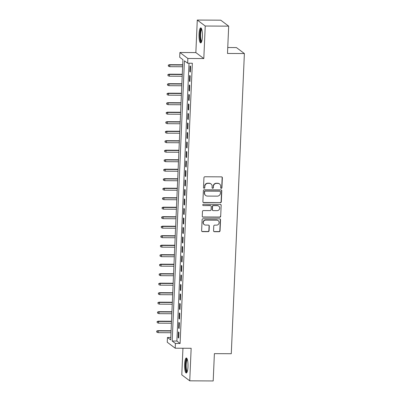 <?xml version="1.0" encoding="UTF-8"?>
<svg xmlns="http://www.w3.org/2000/svg" width="401" height="401" viewBox="0 0 401 401"><rect width="100%" height="100%" fill="white"/><g stroke="black" fill="none" stroke-linecap="round" stroke-linejoin="round"><path stroke-width="0.6" d="M221.257 188.35A0.662 0.637 126.9 0 0 221.928 187.698L222.365 177.793A0.947 0.907 126.9 0 0 221.482 176.856L204.901 176.766A0.947 0.907 126.9 0 0 203.944 177.693L203.507 187.603A0.662 0.637 126.9 0 0 204.124 188.259A0.662 0.637 126.9 0 0 204.801 187.608L204.856 186.325A3.028 2.907 126.9 0 1 207.934 183.357L209.312 183.367A3.028 2.907 126.9 0 1 212.129 186.365L212.074 187.648A0.662 0.637 126.9 0 0 212.69 188.305A0.662 0.637 126.9 0 0 213.362 187.653L213.422 186.37A3.028 2.907 126.9 0 1 216.5 183.402L217.878 183.412A3.028 2.907 126.9 0 1 220.695 186.41L220.64 187.693A0.662 0.637 126.9 0 0 221.257 188.35M220.791 188.134A0.662 0.637 126.9 0 0 221.718 187.538L222.149 177.633A0.947 0.907 126.9 0 0 221.898 176.961M203.658 188.044A0.662 0.637 126.9 0 0 204.585 187.447L204.856 186.325M212.224 188.089A0.662 0.637 126.9 0 0 213.152 187.493L213.422 186.37M187.979 366.75A7.514 1.709 -89.7 0 0 186.34 357.973A7.514 1.709 -89.7 0 0 184.625 364.228A7.514 1.709 -89.7 0 0 186.259 373.005A7.514 1.709 -89.7 0 0 187.979 366.75M202.39 36.646A7.514 1.709 -89.7 0 0 200.751 27.869A7.514 1.709 -89.7 0 0 199.036 34.125A7.514 1.709 -89.7 0 0 200.67 42.902A7.514 1.709 -89.7 0 0 202.39 36.646M213.558 230.765A0.947 0.907 126.9 0 0 214.435 231.703L219.086 231.728A0.947 0.907 126.9 0 0 220.049 230.801L220.53 219.798A0.947 0.907 126.9 0 0 219.648 218.861L203.071 218.771A0.947 0.907 126.9 0 0 202.109 219.698L201.628 230.705A0.947 0.907 126.9 0 0 202.505 231.643L208.124 231.668A0.947 0.907 126.9 0 0 209.086 230.74L209.292 226.034A0.947 0.907 126.9 0 0 208.415 225.096L205.628 225.081A2.531 2.431 126.9 0 1 203.422 221.813A2.531 2.431 126.9 0 1 205.843 220.094L216.761 220.149A2.531 2.431 126.9 0 1 218.966 223.417A2.531 2.431 126.9 0 1 216.54 225.141L214.72 225.131A0.947 0.907 126.9 0 0 213.763 226.059L213.558 230.765M175.412 343.457L175.207 348.203L167.252 342.233L167.458 337.482L170.686 339.903L182.921 59.674L179.693 57.248L179.904 52.501L187.853 58.476L187.648 63.223L184.425 60.802L172.189 341.035L175.412 343.457L180.104 343.482L192.34 63.248L187.648 63.223M228.685 26.15L205.227 26.025L197.277 20.05L220.735 20.175L228.685 26.15L227.497 53.458L244.384 53.549L231.282 353.727L214.39 353.637L213.197 380.95L189.738 380.825L191.157 348.289L175.207 348.203M197.277 20.05L195.853 52.586L203.808 58.561L205.227 26.025M203.808 58.561L187.853 58.476M220.355 202.731A0.947 0.907 126.9 0 0 221.317 201.803L221.793 190.801A0.947 0.907 126.9 0 0 220.916 189.863L204.335 189.773A0.947 0.907 126.9 0 0 203.372 190.701L202.891 201.703A0.947 0.907 126.9 0 0 203.773 202.64L220.139 202.57A0.947 0.907 126.9 0 0 221.101 201.643L221.583 190.64A0.947 0.907 126.9 0 0 221.327 189.969M221.162 205.297L220.68 216.299A0.947 0.907 126.9 0 1 219.718 217.232L203.142 217.141A0.947 0.907 126.9 0 1 202.259 216.204L202.465 211.492A0.947 0.907 126.9 0 1 203.427 210.565L210.149 210.605A0.947 0.907 126.9 0 0 211.111 209.678L211.252 206.55A0.947 0.907 126.9 0 0 210.37 205.613L203.367 205.578A0.662 0.637 126.9 0 1 202.791 204.721A0.662 0.637 126.9 0 1 203.427 204.274L220.279 204.36A0.947 0.907 126.9 0 1 221.162 205.297L220.68 216.299M182.946 348.243L181.783 374.85L189.738 380.825M190.345 72.055L190.595 66.35L190.059 65.949L189.808 71.649L190.345 72.055M189.934 81.553L190.179 75.854L189.643 75.448L189.392 81.147L189.934 81.553M189.518 91.052L189.763 85.353L189.227 84.947L188.981 90.646L189.518 91.052M189.102 100.551L189.352 94.852L188.811 94.446L188.565 100.145L189.102 100.551M188.686 110.049L188.936 104.35L188.4 103.944L188.149 109.648L188.686 110.049M188.275 119.548L188.52 113.849L187.984 113.448L187.733 119.147L188.275 119.548M187.858 129.047L188.104 123.348L187.568 122.947L187.322 128.646L187.858 129.047M187.442 138.545L187.693 132.846L187.157 132.445L186.906 138.144L187.442 138.545M187.026 148.049L187.277 142.35L186.741 141.944L186.49 147.643L187.026 148.049M186.615 157.548L186.861 151.849L186.325 151.443L186.074 157.142L186.615 157.548M186.199 167.047L186.445 161.347L185.909 160.941L185.663 166.641L186.199 167.047M185.783 176.545L186.034 170.846L185.498 170.44L185.247 176.144L185.783 176.545M185.367 186.044L185.618 180.345L185.082 179.944L184.831 185.643L185.367 186.044M184.956 195.543L185.202 189.843L184.666 189.442L184.415 195.142L184.956 195.543M184.54 205.041L184.791 199.342L184.249 198.941L184.004 204.64L184.54 205.041M184.124 214.545L184.375 208.841L183.838 208.44L183.588 214.139L184.124 214.545M183.708 224.044L183.959 218.345L183.422 217.938L183.172 223.638L183.708 224.044M183.297 233.542L183.543 227.843L183.006 227.437L182.756 233.136L183.297 233.542M182.881 243.041L183.132 237.342L182.59 236.936L182.345 242.635L182.881 243.041M182.465 252.54L182.716 246.841L182.179 246.44L181.929 252.139L182.465 252.54M182.049 262.038L182.3 256.339L181.763 255.938L181.513 261.637L182.049 262.038M181.638 271.537L181.884 265.838L181.347 265.437L181.097 271.136L181.638 271.537M181.222 281.041L181.473 275.337L180.931 274.936L180.686 280.635L181.222 281.041M180.806 290.54L181.057 284.84L180.52 284.434L180.27 290.134L180.806 290.54M180.39 300.038L180.64 294.339L180.104 293.933L179.854 299.632L180.39 300.038M179.979 309.537L180.224 303.838L179.688 303.432L179.437 309.131L179.979 309.537M179.563 319.036L179.813 313.336L179.272 312.93L179.026 318.635L179.563 319.036M179.147 328.534L179.397 322.835L178.861 322.434L178.61 328.133L179.147 328.534M189.011 63.233L176.881 341.061L180.104 343.482M178.445 331.933L178.194 337.632L178.731 338.033L178.981 332.334L178.445 331.933M244.384 53.549L236.435 47.574L227.753 47.529M170.791 337.497L167.458 337.482M195.853 52.586L179.904 52.501M176.881 341.061L172.189 341.035M189.808 71.649L190.365 71.654M189.392 81.147L189.949 81.152M188.981 90.646L189.533 90.651M188.565 100.145L189.122 100.15M188.149 109.648L188.706 109.648M187.733 119.147L188.29 119.147M187.322 128.646L187.874 128.646M186.906 138.144L187.462 138.15M186.49 147.643L187.046 147.648M186.074 157.142L186.63 157.147M185.663 166.641L186.214 166.646M185.247 176.144L185.803 176.144M184.831 185.643L185.387 185.643M184.415 195.142L184.971 195.142M184.004 204.64L184.555 204.64M183.588 214.139L184.144 214.144M183.172 223.638L183.728 223.643M182.756 233.136L183.312 233.141M182.345 242.635L182.896 242.64M181.929 252.139L182.485 252.139M181.513 261.637L182.069 261.637M181.097 271.136L181.653 271.136M180.686 280.635L181.237 280.64M180.27 290.134L180.826 290.139M179.854 299.632L180.41 299.637M179.437 309.131L179.994 309.136M179.026 318.635L179.578 318.635M178.61 328.133L179.167 328.133M178.194 337.632L178.751 337.632M219.568 183.974L219.352 183.813A3.028 2.907 126.9 0 0 217.663 183.252L217.878 183.412M213.207 186.209A3.028 2.907 126.9 0 1 216.284 183.242L217.663 183.252M211.001 183.929L210.786 183.768A3.028 2.907 126.9 0 0 209.096 183.202L209.312 183.367M204.64 186.164A3.028 2.907 126.9 0 1 207.718 183.197L209.096 183.202M203.147 202.375A0.947 0.907 126.9 0 0 203.558 202.48L220.139 202.57M220.46 191.818A0.662 0.637 126.9 0 0 219.843 191.162L205.292 191.087A0.662 0.637 126.9 0 0 204.62 191.733L204.56 193.087A3.028 2.907 126.9 0 0 207.377 196.084L217.322 196.139A3.028 2.907 126.9 0 0 220.4 193.172L220.46 191.818M220.214 191.287L219.999 191.127A0.662 0.637 126.9 0 0 219.628 191.001L219.843 191.162M205.688 195.523L205.472 195.362A3.028 2.907 126.9 0 1 204.345 192.926L204.405 191.573A0.662 0.637 126.9 0 1 205.076 190.921L219.628 191.001M202.51 216.876A0.947 0.907 126.9 0 0 202.926 216.981L219.507 217.066A0.947 0.907 126.9 0 0 220.465 216.139M210.896 205.793L210.68 205.628A0.947 0.907 126.9 0 0 210.154 205.452L203.367 205.578M202.901 205.362A0.662 0.637 126.9 0 0 203.152 205.417M217.126 210.64A2.531 2.431 126.9 0 0 218.756 206.124A2.531 2.431 126.9 0 0 217.347 205.653L213.502 205.633A0.947 0.907 126.9 0 0 212.54 206.56L212.405 209.683A0.947 0.907 126.9 0 0 213.282 210.62L217.126 210.64M218.756 206.124L218.54 205.964A2.531 2.431 126.9 0 0 217.131 205.492L217.347 205.653M212.756 210.445L212.54 210.284A0.947 0.907 126.9 0 1 212.189 209.522L212.324 206.4A0.947 0.907 126.9 0 1 213.287 205.472L217.131 205.492M220.946 205.137A0.947 0.907 126.9 0 0 220.695 204.465M218.169 220.62L217.954 220.46A2.531 2.431 126.9 0 0 216.545 219.989L216.761 220.149M204.214 224.61L204.004 224.45A2.531 2.431 126.9 0 1 205.628 219.933L216.545 219.989M201.878 231.377A0.947 0.907 126.9 0 0 202.294 231.477L207.913 231.507A0.947 0.907 126.9 0 0 208.871 230.58L209.076 225.873A0.947 0.907 126.9 0 0 208.826 225.202M213.808 231.437A0.947 0.907 126.9 0 0 214.219 231.542L218.871 231.567A0.947 0.907 126.9 0 0 219.833 230.64L220.314 219.638A0.947 0.907 126.9 0 0 220.064 218.966M168.27 65.122L168.44 66.235L168.27 65.122L169.417 64.686L169.803 64.977L169.733 66.686L182.61 66.751M168.485 65.283L169.803 64.977L182.686 65.042M169.417 64.686L182.696 64.756M169.733 66.686L168.44 66.235M201.543 41.874A6.506 1.479 90.3 0 1 200.014 34.301A6.506 1.479 90.3 0 1 201.608 28.907M201.783 29.423A6.02 1.368 -89.7 0 0 200.59 34.386A6.02 1.368 -89.7 0 0 201.718 41.358M201.152 28.08A7.469 1.694 -89.7 0 0 199.798 34.14A7.469 1.694 -89.7 0 0 201.071 42.696M187.127 371.978A6.506 1.479 90.3 0 1 185.603 366.88A6.506 1.479 90.3 0 1 186.565 359.396A6.506 1.479 90.3 0 1 187.197 359.01M187.367 359.527A6.02 1.368 -89.7 0 0 187.072 359.847A6.02 1.368 -89.7 0 0 186.159 366.158A6.02 1.368 -89.7 0 0 187.307 371.461M186.741 358.183A7.469 1.694 -89.7 0 0 186.495 358.494A7.469 1.694 -89.7 0 0 185.357 366.038A7.469 1.694 -89.7 0 0 186.66 372.8M167.854 74.621L168.029 75.734L167.854 74.621L169.006 74.185L169.392 74.476L169.317 76.185L182.194 76.255M168.069 74.781L169.392 74.476L182.27 74.541M169.006 74.185L182.285 74.255M169.317 76.185L168.029 75.734M167.438 84.12L167.613 85.233L167.438 84.12L168.59 83.684L168.976 83.974L168.901 85.684L181.778 85.754M167.653 84.285L168.976 83.974L181.853 84.045M168.59 83.684L181.869 83.754M168.901 85.684L167.613 85.233M167.027 93.618L167.197 94.731L167.027 93.618L168.174 93.182L168.56 93.473L168.485 95.182L181.367 95.253M167.237 93.784L168.56 93.473L181.442 93.543M168.174 93.182L181.452 93.253M168.485 95.182L167.197 94.731M166.61 103.122L166.781 104.23L166.61 103.122L167.758 102.681L168.149 102.972L168.074 104.681L180.951 104.751M166.826 103.283L168.149 102.972L181.026 103.042M167.758 102.681L181.036 102.751M168.074 104.681L166.781 104.23M166.194 112.621L166.37 113.729L166.194 112.621L167.347 112.18L167.733 112.47L167.658 114.18L180.535 114.25M166.41 112.781L167.733 112.47L180.61 112.541M167.347 112.18L180.625 112.25M167.658 114.18L166.37 113.729M165.778 122.12L165.954 123.232L165.778 122.12L166.931 121.678L167.317 121.969L167.242 123.683L180.119 123.749M165.994 122.28L167.317 121.969L180.194 122.039M166.931 121.678L180.209 121.754M167.242 123.683L165.954 123.232M165.367 131.618L165.538 132.731L165.367 131.618L166.515 131.182L166.901 131.473L166.826 133.182L179.708 133.247M165.578 131.779L166.901 131.473L179.783 131.538M166.515 131.182L179.793 131.252M166.826 133.182L165.538 132.731M164.951 141.117L165.122 142.23L164.951 141.117L166.099 140.681L166.49 140.972L166.415 142.681L179.292 142.751M165.167 141.277L166.49 140.972L179.367 141.037M166.099 140.681L179.377 140.751M166.415 142.681L165.122 142.23M164.535 150.616L164.711 151.728L164.535 150.616L165.688 150.18L166.074 150.47L165.999 152.179L178.876 152.25M164.751 150.776L166.074 150.47L178.951 150.54M165.688 150.18L178.966 150.25M165.999 152.179L164.711 151.728M164.119 160.114L164.295 161.227L164.119 160.114L165.272 159.678L165.658 159.969L165.583 161.678L178.46 161.748M164.335 160.28L165.658 159.969L178.535 160.039M165.272 159.678L178.55 159.748M165.583 161.678L164.295 161.227M163.708 169.618L163.879 170.726L163.708 169.618L164.856 169.177L165.242 169.468L165.167 171.177L178.049 171.247M163.919 169.778L165.242 169.468L178.124 169.538M164.856 169.177L178.134 169.247M165.167 171.177L163.879 170.726M163.292 179.117L163.463 180.224L163.292 179.117L164.44 178.676L164.831 178.966L164.756 180.676L177.633 180.746M163.508 179.277L164.831 178.966L177.708 179.036M164.44 178.676L177.718 178.746M164.756 180.676L163.463 180.224M162.876 188.615L163.052 189.728L162.876 188.615L164.029 188.174L164.415 188.465L164.34 190.174L177.217 190.244M163.092 188.776L164.415 188.465L177.292 188.535M164.029 188.174L177.307 188.249M164.34 190.174L163.052 189.728M162.46 198.114L162.636 199.227L162.46 198.114L163.613 197.678L163.999 197.969L163.924 199.678L176.806 199.743M162.676 198.274L163.999 197.969L176.876 198.034M163.613 197.678L176.891 197.748M163.924 199.678L162.636 199.227M162.049 207.613L162.22 208.726L162.049 207.613L163.197 207.177L163.583 207.467L163.508 209.177L176.39 209.242M162.265 207.773L163.583 207.467L176.465 207.533M163.197 207.177L176.475 207.247M163.508 209.177L162.22 208.726M161.633 217.111L161.803 218.224L161.633 217.111L162.781 216.675L163.172 216.966L163.097 218.675L175.974 218.745M161.849 217.272L163.172 216.966L176.049 217.031M162.781 216.675L176.059 216.746M163.097 218.675L161.803 218.224M161.217 226.61L161.392 227.723L161.217 226.61L162.37 226.174L162.756 226.465L162.681 228.174L175.558 228.244M161.433 226.776L162.756 226.465L175.633 226.535M162.37 226.174L175.648 226.244M162.681 228.174L161.392 227.723M160.801 236.109L160.976 237.222L160.801 236.109L161.954 235.673L162.34 235.963L162.265 237.673L175.147 237.743M161.017 236.274L162.34 235.963L175.217 236.034M161.954 235.673L175.232 235.743M162.265 237.673L160.976 237.222M160.39 245.612L160.56 246.72L160.39 245.612L161.538 245.171L161.924 245.462L161.849 247.171L174.731 247.242M160.606 245.773L161.924 245.462L174.806 245.532M161.538 245.171L174.816 245.242M161.849 247.171L160.56 246.72M159.974 255.111L160.149 256.219L159.974 255.111L161.122 254.67L161.513 254.961L161.438 256.67L174.315 256.74M160.189 255.272L161.513 254.961L174.39 255.031M161.122 254.67L174.4 254.74M161.438 256.67L160.149 256.219M159.558 264.61L159.733 265.723L159.558 264.61L160.711 264.169L161.097 264.459L161.022 266.174L173.899 266.239M159.773 264.77L161.097 264.459L173.974 264.53M160.711 264.169L173.989 264.244M161.022 266.174L159.733 265.723M159.142 274.109L159.317 275.221L159.142 274.109L160.295 273.672L160.681 273.963L160.606 275.672L173.488 275.738M159.357 274.269L160.681 273.963L173.558 274.028M160.295 273.672L173.573 273.743M160.606 275.672L159.317 275.221M158.731 283.607L158.901 284.72L158.731 283.607L159.879 283.171L160.265 283.462L160.189 285.171L173.072 285.241M158.946 283.768L160.265 283.462L173.147 283.527M159.879 283.171L173.157 283.241M160.189 285.171L158.901 284.72M158.315 293.106L158.49 294.219L158.315 293.106L159.463 292.67L159.854 292.961L159.778 294.67L172.656 294.74M158.53 293.266L159.854 292.961L172.731 293.031M159.463 292.67L172.741 292.74M159.778 294.67L158.49 294.219M157.899 302.605L158.074 303.717L157.899 302.605L159.052 302.169L159.438 302.459L159.362 304.169L172.24 304.239M158.114 302.77L159.438 302.459L172.315 302.529M159.052 302.169L172.33 302.239M159.362 304.169L158.074 303.717M157.483 312.108L157.658 313.216L157.483 312.108L158.636 311.667L159.022 311.958L158.946 313.667L171.828 313.737M157.698 312.269L159.022 311.958L171.899 312.028M158.636 311.667L171.914 311.737M158.946 313.667L157.658 313.216M157.072 321.607L157.242 322.715L157.072 321.607L158.22 321.166L158.606 321.457L158.535 323.166L171.412 323.236M157.287 321.767L158.606 321.457L171.488 321.527M158.22 321.166L171.498 321.236M158.535 323.166L157.242 322.715M156.656 331.106L156.831 332.218L156.656 331.106L157.804 330.665L158.195 330.955L158.119 332.67L170.996 332.735M156.871 331.266L158.195 330.955L171.072 331.025M157.804 330.665L171.087 330.74M158.119 332.67L156.831 332.218"/></g></svg>
